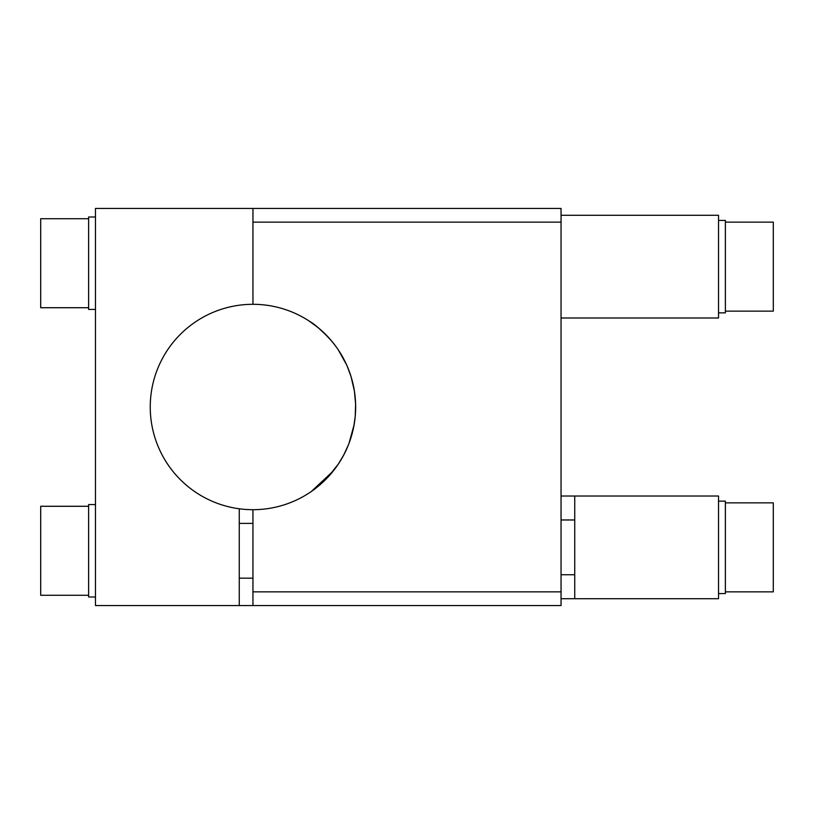 <?xml version="1.0" encoding="UTF-8"?>
<svg xmlns="http://www.w3.org/2000/svg" width="814" height="814" viewBox="0 0 814 814"><rect width="100%" height="100%" fill="white"/><g stroke="black" fill="none" stroke-linecap="round" stroke-linejoin="round"><path stroke-width="1.22" d="M333.211 471.072L311.304 491.514M311.06 491.676L318.478 486.08M318.518 486.05L326.495 478.683M327.777 477.34L338.339 464.061L343.773 454.934L348.331 445.075M336.09 467.297L333.709 470.451M348.189 445.431L347.334 447.476L348.189 445.431M344.2 454.12L339.469 462.332M348.168 445.482L347.385 447.374M355.596 403.663L355.25 416.046M354.68 421.113L353.876 426.007M349.002 443.345L354.09 424.837M355.637 405.555L355.647 408.17L355.637 405.555M355.637 405.677L355.209 416.534L353.887 425.926M353.998 425.346L354.121 424.684M352.808 431.013L351.068 437.322M355.596 403.825L354.416 391.117M354.405 391.035L351.068 376.679L347.313 366.473M353.937 388.339L354.792 393.793M347.466 366.829L348.311 368.874M350.793 375.783L353.256 384.941M355.606 404.12L355.545 402.452M354.741 393.396L354.996 395.431M353.673 386.965L353.388 385.551M354.324 390.527L353.754 387.372M340.537 353.368L342.46 356.654L340.537 353.368M310.399 321.866L309.656 321.377L310.399 321.866M327.36 336.223L318.101 327.615M346.571 364.784L338.339 349.939M340.466 353.266L342.47 356.664M342.857 357.366L343.773 359.066M252.951 509.696L252.951 605.555L239.255 605.555L239.255 508.781A102.696 102.696 0 0 0 355.647 407A102.696 102.696 0 0 0 252.951 304.304L252.951 208.445L561.049 208.445L561.049 215.293L718.528 215.293L718.528 317.989L561.049 317.989L561.049 215.293M335.958 346.53L332 341.432C322.659 331.217 315.211 324.521 309.635 321.357L318.518 327.95L309.045 320.97M328.337 337.25L333.445 343.223M252.951 591.859L561.049 591.859L561.049 605.555L252.951 605.555M561.049 591.859L561.049 222.141L252.951 222.141M574.745 598.707L574.745 496.011L718.528 496.011L718.528 598.707L561.049 598.707M574.745 496.011L561.049 496.011M150.743 417.083A102.696 102.696 0 0 0 151.618 423.718M160.358 451.424A102.696 102.696 0 0 0 163.441 457.366M239.255 508.781A102.696 102.696 0 0 1 150.478 400.142A102.696 102.696 0 0 1 252.951 304.304M252.951 208.445L95.472 208.445L95.472 605.555L239.255 605.555M718.528 220.431L725.376 220.431L725.376 312.861L718.528 312.861M725.376 222.141L773.3 222.141L773.3 311.141L725.376 311.141M718.528 501.139L725.376 501.139L725.376 593.569L718.528 593.569M561.049 519.973L574.745 519.973M561.049 574.745L574.745 574.745M725.376 591.859L773.3 591.859L773.3 502.859L725.376 502.859M95.472 596.998L88.624 596.998L88.624 504.568L95.472 504.568M88.624 595.288L40.7 595.288L40.7 506.277L88.624 506.277M95.472 309.432L88.624 309.432L88.624 217.002L95.472 217.002M88.624 307.723L40.7 307.723L40.7 218.712L88.624 218.712M252.951 523.392L239.255 523.392M252.951 578.164L239.255 578.164"/></g></svg>
